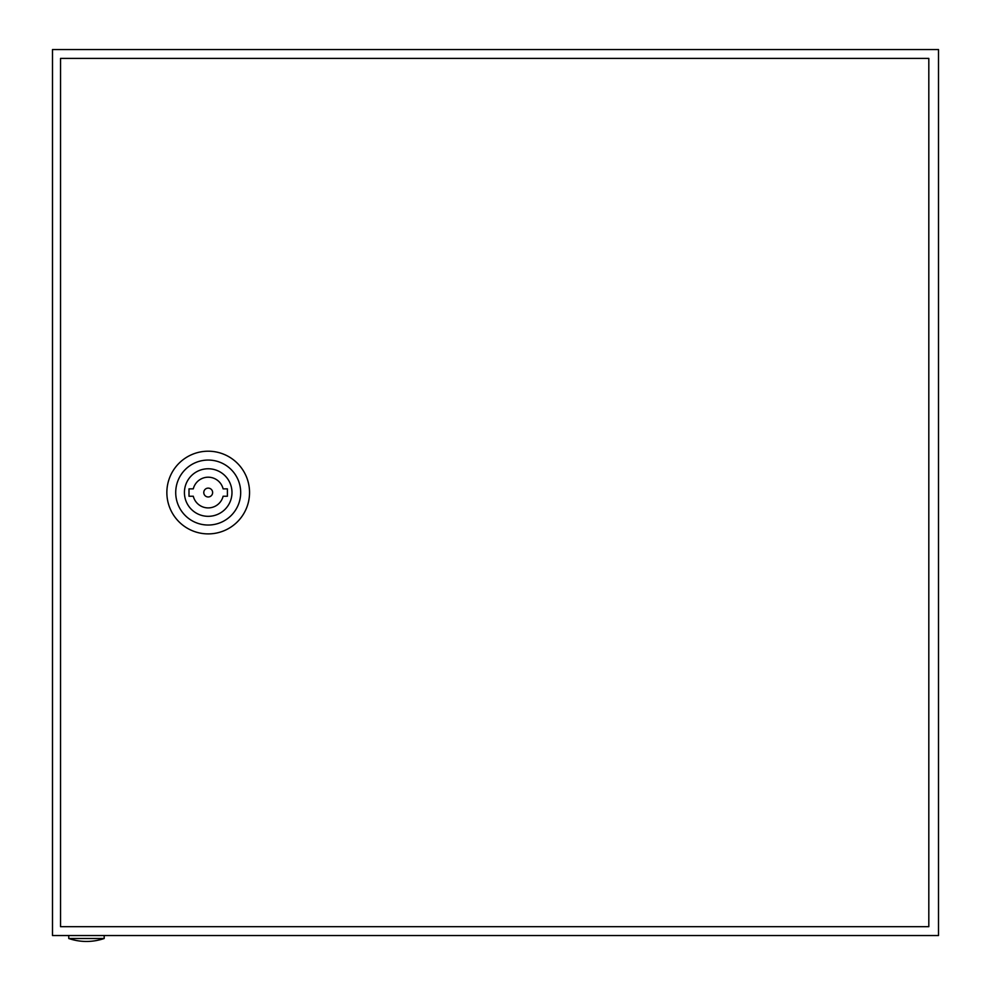 <?xml version="1.0" encoding="UTF-8"?>
<svg xmlns="http://www.w3.org/2000/svg" width="991" height="991" viewBox="0 0 991 991"><rect width="100%" height="100%" fill="white"/><g stroke="black" fill="none" stroke-linecap="round" stroke-linejoin="round"><path stroke-width="1.49" d="M52.498 49.55L52.498 935.541L938.502 935.541L938.502 49.55L52.498 49.55M104.191 938.502A54.641 54.641 0 0 1 68.751 938.502L104.191 938.502L104.191 935.541M166.86 492.552A41.349 41.349 0 0 1 208.197 451.202A41.349 41.349 0 0 1 249.546 492.552A41.349 41.349 0 0 1 208.197 533.889A41.349 41.349 0 0 1 166.86 492.552M175.717 492.552A32.492 32.492 0 0 1 208.197 460.059A32.492 32.492 0 0 1 240.689 492.552A32.492 32.492 0 0 1 208.197 525.032A32.492 32.492 0 0 1 175.717 492.552M231.981 492.552A23.772 23.772 0 0 1 208.197 516.323A23.772 23.772 0 0 1 184.425 492.552A23.772 23.772 0 0 1 208.197 468.768A23.772 23.772 0 0 1 231.981 492.552M212.631 492.552A4.435 4.435 0 0 0 208.197 488.117A4.435 4.435 0 0 0 203.774 492.552A4.435 4.435 0 0 0 208.197 496.974A4.435 4.435 0 0 0 212.631 492.552M60.538 58.407L60.538 926.684L928.815 926.684L928.815 58.407L60.538 58.407M193.295 488.86L189.008 488.86L189.008 496.243L193.295 496.243A15.361 15.361 0 0 0 223.111 496.243L227.397 496.243L227.397 488.86L223.111 488.86A15.361 15.361 0 0 0 193.295 488.86M68.751 938.502L68.751 935.541"/></g></svg>
